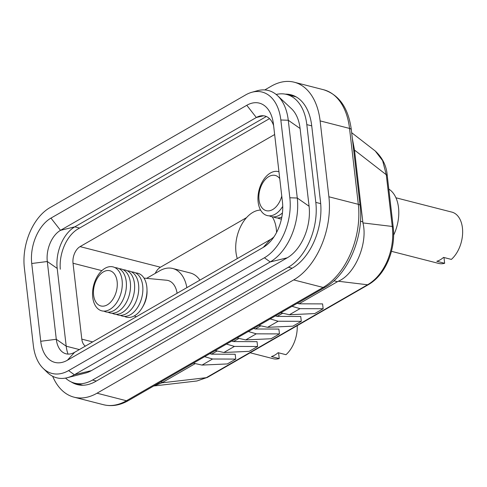 <?xml version="1.0" encoding="UTF-8"?>
<svg xmlns="http://www.w3.org/2000/svg" width="487" height="487" viewBox="0 0 487 487"><rect width="100%" height="100%" fill="white"/><g stroke="black" fill="none" stroke-linecap="round" stroke-linejoin="round"><path stroke-width="0.73" d="M65.52 378.095A50.642 31.728 -75.6 0 0 74.639 383.141A50.642 31.728 -75.6 0 0 92.524 380.043L288.353 267.229A50.642 31.728 -75.6 0 0 315.813 202.391L306.816 124.617A50.642 31.728 -75.6 0 0 286.606 94.441A50.642 31.728 -75.6 0 0 276.184 94.484M67.255 377.717L85.694 372.999A40.257 25.221 -75.6 0 0 91.434 370.613L287.263 257.8A40.257 25.221 -75.6 0 0 309.087 206.263L300.089 128.489A40.257 25.221 -75.6 0 0 291.421 108.65L277.523 95.647A49.924 31.278 104.4 0 1 288.274 120.252L297.277 198.026A49.924 31.278 104.4 0 1 270.2 261.945L74.377 374.759A49.924 31.278 104.4 0 1 67.255 377.717A49.924 31.278 104.4 0 1 47.148 372.269L43.039 368.239A46.862 29.36 -75.6 0 0 68.6 370.583L264.423 257.769A46.862 29.36 -75.6 0 0 289.838 197.771L280.835 119.997A46.862 29.36 -75.6 0 0 251.736 92.311A46.862 29.36 -75.6 0 0 245.588 94.947L49.759 207.76A46.862 29.36 -75.6 0 0 24.35 267.759L33.347 345.533A46.862 29.36 -75.6 0 0 43.039 368.239M266.346 116.503L74.803 226.851L79.539 228.068M273.609 125.603A24.356 15.261 -75.6 0 0 259.802 116.07A24.356 15.261 -75.6 0 0 256.326 117.513L60.504 230.327A24.356 15.261 -75.6 0 0 47.294 261.513L57.198 268.416L66.195 346.19L79.369 349.569M57.198 268.416A32.465 20.338 104.4 0 1 74.803 226.851L60.504 230.327L50.958 218.109L246.781 105.295A35.454 22.213 104.4 0 1 273.037 121.47A35.454 22.213 104.4 0 1 273.457 124.252L282.454 202.02A35.454 22.213 104.4 0 1 271.569 240.103A35.454 22.213 104.4 0 1 263.23 247.414L67.401 360.228A35.454 22.213 104.4 0 1 40.731 341.277L31.734 263.504A35.454 22.213 104.4 0 1 50.958 218.109M68.04 354.092A32.465 20.338 104.4 0 1 66.195 346.19L56.291 339.287A24.356 15.261 -75.6 0 0 61.539 351.285A24.356 15.261 -75.6 0 0 74.614 352.308L270.443 239.494A24.356 15.261 -75.6 0 0 273.986 236.822M251.736 92.311L257.27 90.759A49.924 31.278 104.4 0 1 277.523 95.647M31.734 263.504L47.294 261.513L56.291 339.287L40.731 341.277M278.576 352.801L279.246 358.566L271.405 356.557A26.487 16.595 -75.6 0 0 274.82 355.084A26.487 16.595 -75.6 0 0 278.126 352.685L285.972 354.694A26.487 16.595 104.4 0 0 297.216 325.657M124.502 316.404A22.688 14.214 -75.6 0 0 134.509 315.789A22.688 14.214 -75.6 0 0 146.989 290.989A22.688 14.214 -75.6 0 0 135.636 272.939M120.38 315.345A22.688 14.214 -75.6 0 0 130.388 314.73A22.688 14.214 -75.6 0 0 142.874 289.929A22.688 14.214 -75.6 0 0 131.514 271.886M116.265 314.292A22.688 14.214 -75.6 0 0 126.273 313.677A22.688 14.214 -75.6 0 0 138.758 288.876A22.688 14.214 -75.6 0 0 127.399 270.833M112.144 313.238A22.688 14.214 -75.6 0 0 122.158 312.624A22.688 14.214 -75.6 0 0 134.637 287.823A22.688 14.214 -75.6 0 0 123.284 269.78M108.029 312.179A22.688 14.214 -75.6 0 0 118.037 311.564A22.688 14.214 -75.6 0 0 130.522 286.77A22.688 14.214 -75.6 0 0 119.163 268.721M109.8 309.458A22.688 14.214 -75.6 0 0 122.103 280.409A22.688 14.214 -75.6 0 0 105.04 268.282A22.688 14.214 -75.6 0 0 92.737 297.326A22.688 14.214 -75.6 0 0 109.8 309.458M107.28 304.844A18.177 11.39 -75.6 0 0 117.136 281.565A18.177 11.39 -75.6 0 0 103.463 271.849A18.177 11.39 -75.6 0 0 93.607 295.122A18.177 11.39 -75.6 0 0 107.28 304.844M103.914 311.126A22.688 14.214 -75.6 0 0 113.921 310.511A22.688 14.214 -75.6 0 0 126.401 285.711A22.688 14.214 -75.6 0 0 115.048 267.667M142.788 306.694A18.701 11.712 -75.6 0 0 147.001 290.246M177.091 293.271A23.163 14.513 -75.6 0 0 166.566 280.232L144 278.107M279.246 358.566A26.487 16.595 104.4 0 1 273.304 358.718L250.135 352.783M387.366 260.764A5.193 0.95 -157 0 0 388.303 260.612C383.567 271.551 377.048 279.501 368.738 284.457L368.738 284.457A5.193 3.452 -119.9 0 1 367.557 284.773C375.915 279.897 382.514 271.898 387.366 260.764C392.005 249.484 393.636 238.052 392.26 226.455L386.276 174.742L382.642 160.68L375.288 151.031C382.612 157.837 386.611 166.091 387.275 175.807A5.193 2.112 -6.6 0 0 386.276 174.742L354.499 150.075L362.931 222.924C368.142 243.33 354.913 274.558 338.234 281.243L299.012 303.809L322.589 303.9L323.149 308.734L314.748 313.579L289.436 314.73L299.986 308.648L292.03 306.317M276.561 232.469A31.162 19.523 -75.6 0 0 272.209 216.794M260.594 210.08A31.162 19.523 -75.6 0 0 252.869 212.375A31.162 19.523 -75.6 0 0 237.303 258.585M282.667 313.226L277.158 316.398L300.741 316.483L301.301 321.323L292.894 326.168L267.582 327.319L278.132 321.237L270.175 318.906M260.813 325.815L255.31 328.987L278.887 329.072L279.447 333.912L271.04 338.751L245.728 339.908L256.284 333.826L248.327 331.495M238.965 338.404L233.456 341.576L257.039 341.661L257.593 346.501L249.192 351.34L223.88 352.497L234.43 346.415L226.473 344.078M217.111 350.993L211.602 354.165L235.184 354.25L235.745 359.089L227.338 363.929L202.026 365.086L212.576 359.004L204.619 356.667M195.263 363.582L161.885 382.831L153.715 385.996L196.973 380.974L206.287 377.681L367.557 284.773L338.234 281.243M209.854 353.653L211.602 354.165M231.709 341.064L233.456 341.576M297.265 303.298L299.012 303.809M275.411 315.886L277.158 316.398M253.563 328.475L255.31 328.987M199.901 280.128A36.361 22.779 -75.6 0 0 190.362 273.006L172.715 268.489A36.361 22.779 -75.6 0 0 159.876 270.711L146.611 278.351M260.362 209.66L259.534 210.141M246.556 217.616L160.454 267.217A12.985 8.133 -75.6 0 0 155.225 273.39M274.644 134.522L80.063 246.617A12.985 8.133 -75.6 0 0 73.026 263.242L81.804 339.129A12.985 8.133 -75.6 0 0 85.347 346.123M264.776 89.931L271.277 86.187A64.923 40.677 -75.6 0 1 294.209 82.212A64.923 40.677 -75.6 0 1 320.117 120.892L328.895 196.785L358.31 204.315L349.532 128.428L320.117 120.892M293.691 279.909L97.023 393.21L126.437 400.746L323.106 287.446L293.691 279.909A64.923 40.677 -75.6 0 0 328.895 196.785M71.151 381.893A51.939 32.544 -75.6 0 0 77.317 384.602A51.939 32.544 -75.6 0 0 95.659 381.424L292.328 268.124A51.939 32.544 -75.6 0 0 320.495 201.624L311.71 125.737A51.939 32.544 -75.6 0 0 290.989 94.788A51.939 32.544 -75.6 0 0 285.285 94.149M52.657 376.274A64.923 40.677 -75.6 0 0 74.091 397.185A64.923 40.677 -75.6 0 0 97.023 393.21M352.326 138.418L354.499 150.075M269.506 118.627L78.017 228.945A32.465 20.338 -75.6 0 0 60.285 269.208M186.856 287.64A36.361 22.779 -75.6 0 0 172.715 268.489M256.284 333.826L279.447 333.912M237.059 337.984L245.728 339.908M278.132 321.237L301.301 321.323M258.914 325.395L267.582 327.319M299.986 308.648L323.149 308.734M280.762 312.806L289.436 314.73M234.43 346.415L257.593 346.501M215.211 350.567L223.88 352.497M212.576 359.004L235.745 359.089M193.357 363.156L202.026 365.086M362.931 222.924L392.26 226.455A5.193 2.112 -6.6 0 1 393.259 227.52L387.275 175.807M368.738 284.457L207.468 377.364A5.193 3.452 -119.9 0 1 206.287 377.681L161.885 382.831M388.815 189.102A33.761 21.154 104.4 0 1 393.648 235.093M443.98 257.513L444.649 263.278L436.802 261.269A26.487 16.595 -75.6 0 0 440.224 259.802A26.487 16.595 -75.6 0 0 443.529 257.398L451.37 259.407A26.487 16.595 104.4 0 0 462.65 232.25A26.487 16.595 104.4 0 0 451.857 212.113L395.931 197.783M278.948 171.747A22.688 14.214 -75.6 0 0 270.443 172.995A22.688 14.214 -75.6 0 0 258.14 202.044A22.688 14.214 -75.6 0 0 275.204 214.17A22.688 14.214 -75.6 0 0 282.74 206.366M279.739 178.565A18.177 11.39 -75.6 0 0 268.867 176.562A18.177 11.39 -75.6 0 0 259.005 199.834A18.177 11.39 -75.6 0 0 272.683 209.556A18.177 11.39 -75.6 0 0 281.76 196.054M269.311 215.838A22.688 14.214 -75.6 0 0 279.325 215.224A22.688 14.214 -75.6 0 0 282.448 212.904M273.432 216.892A22.688 14.214 -75.6 0 0 281.839 217.074M277.547 217.951A22.688 14.214 -75.6 0 0 281.443 218.998M444.649 263.278A26.487 16.595 104.4 0 1 438.708 263.43L391.451 251.322M315.813 202.391L320.696 203.639M311.729 125.877L306.816 124.617M292.182 268.209L288.353 267.229M92.524 380.043L96.359 381.023M289.838 197.771L297.277 198.026L309.087 206.263M264.423 257.769L270.2 261.945L287.263 257.8M280.835 119.997L288.274 120.252L300.089 128.489M68.6 370.583L74.377 374.759L91.434 370.613M246.781 105.295L256.326 117.513L263.504 115.772M67.401 360.228L74.614 352.308M270.443 239.494L263.23 247.414M160.777 381.924L162.603 382.392M337.418 281.681L333.924 280.786M101.874 270.638L73.026 263.242M92.658 341.911L81.804 339.129M354.585 151.128L353.775 150.921M360.447 221.238L362.766 221.828M103.506 404.721A64.923 40.677 -75.6 0 0 126.437 400.746A5.193 3.452 -119.9 0 0 128.483 400.533C120.119 405.318 111.791 406.718 103.506 404.721L74.091 397.185M323.106 287.446A64.923 40.677 -75.6 0 0 358.31 204.315A5.193 2.112 -6.6 0 1 360.106 205.66C364.142 236.317 347.98 274.784 325.152 287.233A5.193 3.452 -119.9 0 1 323.106 287.446M360.106 205.66L351.328 129.767A5.193 2.112 -6.6 0 0 349.532 128.428A64.923 40.677 -75.6 0 0 323.624 89.748L294.209 82.212M160.454 267.217L80.063 246.617M286.606 94.441L296.145 96.883M74.639 383.141L82.845 385.247M134.315 315.899L136.317 316.763M375.294 151.037L351.663 132.689M388.303 260.612C392.808 249.648 394.458 238.618 393.259 227.52M207.468 377.364L196.961 380.974M325.152 287.233L128.483 400.533M351.328 129.767C348.479 108.132 339.238 94.788 323.624 89.748"/></g></svg>
